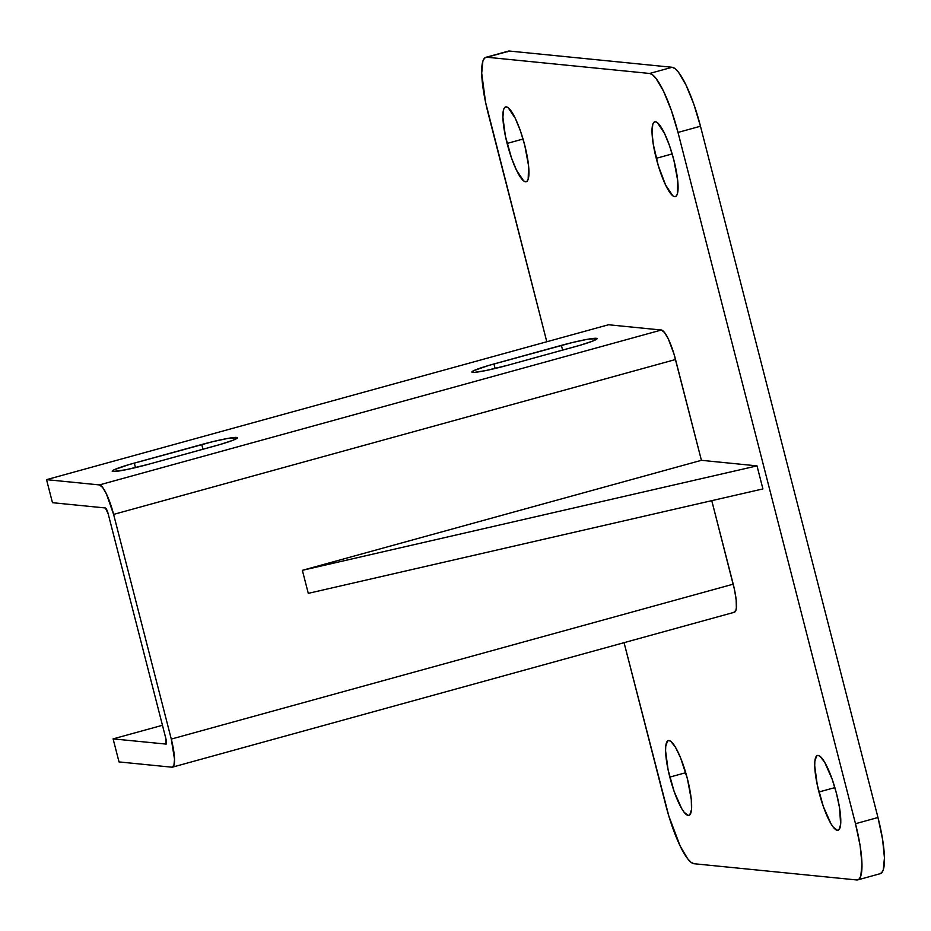 <?xml version="1.0" encoding="UTF-8"?>
<svg xmlns="http://www.w3.org/2000/svg" width="931" height="931" viewBox="0 0 931 931"><rect width="100%" height="100%" fill="white"/><g stroke="black" fill="none" stroke-linecap="round" stroke-linejoin="round"><path stroke-width="1.4" d="M507.104 143.444A38.788 8.286 74.6 0 1 505.614 106.925A38.788 8.286 74.6 0 1 524.735 145.201L520.382 130.806L515.355 118.47L508.21 107.763L506.301 106.879L504.765 107.426L503.659 109.393L502.891 117.225L505.393 136.147L511.456 157.839L516.484 170.175L523.629 180.87L525.526 181.766L527.062 181.219L528.168 179.252L528.587 165.858L524.735 145.201A38.788 8.286 74.6 0 1 526.224 181.708A38.788 8.286 74.6 0 1 507.104 143.444L523.036 139.045L507.104 143.444M818.943 792.002A38.788 8.286 74.6 0 1 817.441 755.483A38.788 8.286 74.6 0 1 836.562 793.759L832.221 779.363L824.657 762.233L820.048 756.321L818.14 755.437L816.603 755.984L814.858 761.255L814.718 765.782L817.232 784.705L823.295 806.397L830.848 823.516L833.268 827.135L837.365 830.324L838.901 829.777L840.646 824.494L839.576 808.015L836.562 793.759A38.788 8.286 74.6 0 1 838.063 830.266A38.788 8.286 74.6 0 1 818.943 792.002L834.874 787.603L818.943 792.002M669.808 777.106A38.788 8.286 74.6 0 1 668.307 740.599A38.788 8.286 74.6 0 1 687.427 778.875L680.608 757.915L675.522 747.349L670.902 741.437L669.005 740.552L667.469 741.099L665.723 746.371L665.584 750.886L668.097 769.821L674.149 791.513L681.713 808.632L684.122 812.251L688.23 815.44L689.766 814.893L691.512 809.609L691.291 799.52L687.427 778.875A38.788 8.286 74.6 0 1 688.928 815.381A38.788 8.286 74.6 0 1 669.808 777.106L685.728 772.718L669.808 777.106M656.239 158.328A38.788 8.286 74.6 0 1 654.749 121.81A38.788 8.286 74.6 0 1 673.869 160.085L669.517 145.69L664.49 133.354L657.344 122.648L655.436 121.763L653.899 122.31L652.794 124.277L652.026 132.109L653.236 144.061L658.287 165.648L665.618 185.06L672.764 195.754L674.672 196.65L676.197 196.104L677.314 194.137L677.721 180.742L673.869 160.085A38.788 8.286 74.6 0 1 675.359 196.592A38.788 8.286 74.6 0 1 656.239 158.328L672.17 153.929L656.239 158.328M507.069 51.88L509.432 51.042L672.124 67.276L649.652 73.468L486.948 57.233L509.432 51.042A59.665 12.755 -105.4 0 0 508.361 51.124L485.889 57.315A59.665 12.755 74.6 0 0 488.181 113.489L546.8 341.758L485.563 102.27L481.699 73.153L482.886 61.097L484.597 58.071L486.948 57.233L649.652 73.468L652.573 74.841L655.959 78.379L663.57 91.296L671.298 110.289L678.001 132.435L855.484 823.714L860.116 845.651L861.978 864.049L860.779 876.094L859.08 879.12L856.718 879.958L694.026 863.724L691.093 862.35L687.706 858.824L680.107 845.895L668.819 816.033L624.061 642.669L665.677 804.768A59.665 12.755 74.6 0 0 694.026 863.724L856.718 879.958A59.665 12.755 74.6 0 0 857.788 879.876A59.665 12.755 74.6 0 0 855.484 823.714L678.001 132.435L700.473 126.232L877.968 817.511L855.484 823.714L877.968 817.511L882.588 839.459L884.45 857.847L883.263 869.903L881.552 872.929L879.19 873.767M757.008 465.872L701.415 460.321L673.963 353.885L668.318 338.942L664.513 332.483L661.359 330.028L608.478 324.756L46.55 479.651L608.478 324.756L661.359 330.028L99.431 484.923L661.359 330.028A29.839 6.377 -105.4 0 1 675.534 359.517L113.605 514.401L675.534 359.517L701.415 460.321L757.008 465.872L762.92 488.915L757.008 465.872L302.366 570.319L701.415 460.321L302.366 570.319L757.008 465.872M733.837 612.307L735.862 610.375L736.351 607.827L736.177 600.064L734.524 589.788L711.773 500.669L733.221 584.179L171.281 739.074L733.221 584.179A29.839 6.377 -105.4 0 1 734.361 612.261L172.433 767.156A29.839 6.377 74.6 0 1 171.898 767.202L119.028 761.919L113.105 738.877L162.459 725.272L113.105 738.877L166.184 744.102L113.105 738.877L119.028 761.919L171.898 767.202L173.934 765.259L174.528 759.242L171.281 739.074A29.839 6.377 74.6 0 1 172.433 767.156M485.889 57.315A59.665 12.755 74.6 0 1 486.948 57.233L509.432 51.042L672.124 67.276L675.056 68.65L678.443 72.176L686.042 85.105L693.781 104.086L700.473 126.232L877.968 817.511A59.665 12.755 -105.4 0 1 880.26 873.685L857.788 879.876M165.858 738.527A5.97 1.28 74.6 0 1 166.09 744.148A5.97 1.28 74.6 0 1 165.986 744.16L165.858 738.527L108.182 513.865L165.858 738.527M105.343 507.965A5.97 1.28 74.6 0 1 108.182 513.865L105.343 507.965L52.462 502.693L105.343 507.965M52.462 502.693L46.55 479.651L99.431 484.923A29.839 6.377 74.6 0 1 113.605 514.401L171.281 739.074L113.605 514.401L106.39 493.837L102.585 487.379L99.431 484.923L46.55 479.651L52.462 502.693M147.878 464.441L126.022 469.724L113 471.517L112.546 470.667L113.966 469.829L128.967 464.616L213.013 441.597L228.13 438.361L237.405 437.721L233.192 440.188L220.659 444.331L147.878 464.441A29.839 2.397 165.6 0 1 112.197 471.191A29.839 2.397 165.6 0 1 134.32 463.091L135.484 467.63L134.32 463.091L201.748 444.506A29.839 2.397 165.6 0 1 237.428 437.756A29.839 2.397 165.6 0 1 215.305 445.856L147.878 464.441M507.511 365.313L485.656 370.596L474.496 372.365L471.854 372.097L473.611 370.701L488.6 365.487L572.658 342.457L587.764 339.233L597.05 338.581L592.826 341.049L580.292 345.203L507.511 365.313A29.839 2.397 165.6 0 1 471.842 372.051A29.839 2.397 165.6 0 1 493.954 363.963L495.117 368.49L493.954 363.963L561.381 345.378A29.839 2.397 165.6 0 1 597.062 338.628A29.839 2.397 165.6 0 1 574.939 346.728L507.511 365.313M308.277 593.361L302.366 570.319L308.277 593.361L762.92 488.915L308.277 593.361M562.603 350.126L561.381 345.378L562.603 350.126M202.97 449.254L201.748 444.506L202.97 449.254M672.124 67.276L649.652 73.468A59.665 12.755 74.6 0 1 678.001 132.435L700.473 126.232A59.665 12.755 -105.4 0 0 672.124 67.276"/></g></svg>
